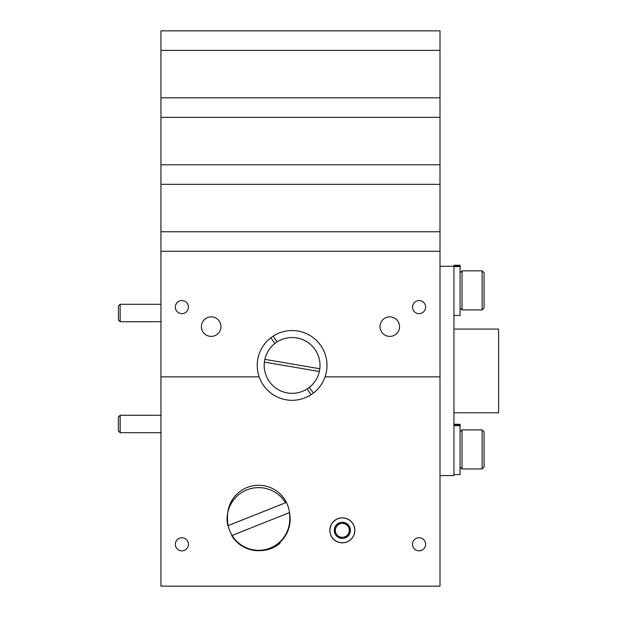 <?xml version="1.0" encoding="UTF-8"?>
<svg xmlns="http://www.w3.org/2000/svg" width="617" height="617" viewBox="0 0 617 617"><rect width="100%" height="100%" fill="white"/><g stroke="black" fill="none" stroke-linecap="round" stroke-linejoin="round"><path stroke-width="0.93" d="M289.735 519.182A31.112 31.112 0 0 0 289.705 517.786A31.112 31.112 0 0 0 258.623 485.278A31.112 31.112 0 0 0 227.542 517.786A31.112 31.112 0 0 0 258.623 550.295A31.112 31.112 0 0 0 289.735 519.182M425.614 544.294A6.54 6.54 0 0 0 419.074 537.746A6.54 6.54 0 0 0 412.526 544.294A6.54 6.54 0 0 0 419.074 550.834A6.54 6.54 0 0 0 425.614 544.294M188.424 544.294A6.54 6.54 0 0 0 181.884 537.746A6.54 6.54 0 0 0 175.336 544.294A6.54 6.54 0 0 0 181.884 550.834A6.54 6.54 0 0 0 188.424 544.294M354.752 530.342A12.417 12.417 0 0 0 342.335 517.925A12.417 12.417 0 0 0 329.918 530.342A12.417 12.417 0 0 0 342.335 542.759A12.417 12.417 0 0 0 354.752 530.342M439.998 376.864L325.059 376.864L439.998 376.864L439.998 251.296L160.952 251.296L160.952 376.864L259.155 376.864L160.952 376.864L160.952 586.15L439.998 586.15L439.998 376.864M425.614 307.104A6.54 6.54 0 0 0 419.074 300.564A6.54 6.54 0 0 0 412.526 307.104A6.54 6.54 0 0 0 419.074 313.652A6.54 6.54 0 0 0 425.614 307.104M188.424 307.104A6.54 6.54 0 0 0 181.884 300.564A6.54 6.54 0 0 0 175.336 307.104A6.54 6.54 0 0 0 181.884 313.652A6.54 6.54 0 0 0 188.424 307.104M220.948 326.64A9.764 9.764 0 0 0 211.184 316.868A9.764 9.764 0 0 0 201.42 326.64A9.764 9.764 0 0 0 211.184 336.404A9.764 9.764 0 0 0 220.948 326.64M399.538 326.64A9.764 9.764 0 0 0 389.774 316.868A9.764 9.764 0 0 0 380.003 326.64A9.764 9.764 0 0 0 389.774 336.404A9.764 9.764 0 0 0 399.538 326.64M160.952 50.386L439.998 50.386L439.998 30.85L160.952 30.85L160.952 251.296M439.998 50.386L439.998 97.818L160.952 97.818M439.998 97.818L439.998 117.353L160.952 117.353M439.998 117.353L439.998 164.793L160.952 164.793M439.998 164.793L439.998 184.321L160.952 184.321M439.998 184.321L439.998 231.761L160.952 231.761M439.998 231.761L439.998 251.296M277.141 341.872A27.904 27.904 0 0 0 269.328 381.553A27.904 27.904 0 0 0 309.348 387.368A27.904 27.904 0 0 0 314.878 349.299A27.904 27.904 0 0 0 277.141 341.872L273.107 336.172A34.884 34.884 0 0 1 320.578 345.273A34.884 34.884 0 0 1 311.107 394.679A34.884 34.884 0 0 1 263.636 385.579A34.884 34.884 0 0 1 273.107 336.172M264.4 362.102L319.344 371.496M307.073 388.98L311.107 394.679M270.832 337.784L274.866 343.484M313.382 393.068L309.348 387.368M319.814 368.75L264.87 359.356M120.145 432.71L118.402 430.967L118.402 417.015L120.145 415.272L120.145 432.71L160.952 432.71M120.145 321.719L118.402 319.976L118.402 306.024L120.145 304.281L120.145 321.719L160.952 321.719M453.95 412.796L498.598 412.796L498.598 329.077L453.95 329.077M439.998 475.576L453.95 475.576L453.95 266.297L439.998 266.297M453.95 474.535L460.089 474.535L460.089 424.303L453.95 424.303M453.95 425.252L460.089 425.252M453.95 425.668L460.089 425.668M453.95 315.48L460.089 315.48L460.089 265.248L453.95 265.248L453.95 266.197L460.089 266.197M453.95 266.613L460.089 266.613M482.139 429.887L484.09 431.838L484.09 467L482.139 468.951L482.139 429.887L462.048 429.887L462.048 468.951L460.089 467M482.139 270.832L484.09 272.783L484.09 307.945L482.139 309.896L482.139 270.832L462.048 270.832L462.048 309.896L460.089 307.945M289.558 513.082L289.504 512.596M279.516 542.79A31.529 31.529 0 0 0 289.458 512.611L231.699 535.602A31.529 31.529 0 0 0 260.359 550.665C267.739 550.449 274.287 548.004 279.995 543.33L279.516 542.79M285.54 502.755A31.529 31.529 0 0 0 227.781 525.753L286.419 502.408M343.276 537.253A6.98 6.98 0 0 0 348.79 532.98L350.317 529.247L347.849 526.07A6.98 6.98 0 0 0 335.879 527.705A6.98 6.98 0 0 0 343.276 537.253L347.271 536.705A8.052 8.052 0 0 0 345.381 522.884L337.399 523.972L334.352 531.43A8.052 8.052 0 0 0 339.288 537.8L343.276 537.253M353.903 535.07A12.502 12.502 0 0 0 347.062 518.766A12.502 12.502 0 0 0 330.758 525.615A12.502 12.502 0 0 0 337.607 541.911A12.502 12.502 0 0 0 353.903 535.07M334.63 531.792L339.288 537.8L347.271 536.705L348.79 532.98A6.98 6.98 0 0 0 347.849 526.07L345.381 522.884A8.052 8.052 0 0 0 334.352 531.43L339.288 537.8A8.052 8.052 0 0 0 347.271 536.705L350.317 529.247L345.381 522.884L337.399 523.972L334.352 531.43M120.145 415.272L160.952 415.272M120.145 304.281L160.952 304.281M482.139 468.951L462.048 468.951M460.089 431.838L462.048 429.887M482.139 309.896L462.048 309.896M460.089 272.783L462.048 270.832"/></g></svg>
